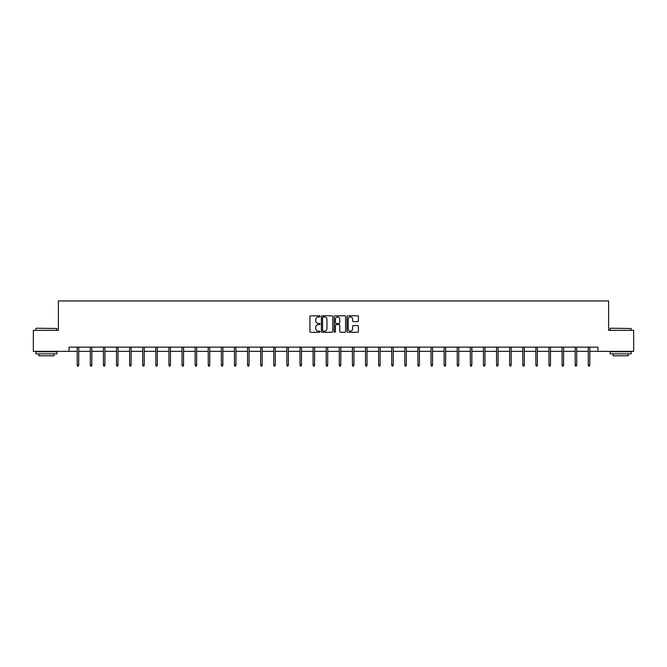 <?xml version="1.0" encoding="UTF-8"?>
<svg xmlns="http://www.w3.org/2000/svg" width="667" height="667" viewBox="0 0 667 667"><rect width="100%" height="100%" fill="white"/><g stroke="black" fill="none" stroke-linecap="round" stroke-linejoin="round"><path stroke-width="1" d="M320.06 316.375A0.575 0.575 0 0 0 319.485 315.799L310.722 315.799A0.825 0.825 0 0 0 309.897 316.617L309.897 331.466A0.825 0.825 0 0 0 310.722 332.283L319.485 332.283A0.575 0.575 0 0 0 320.06 331.707A0.575 0.575 0 0 0 319.485 331.132L318.351 331.132A2.635 2.635 0 0 1 315.708 328.498L315.708 327.255A2.635 2.635 0 0 1 318.351 324.621L319.485 324.621A0.575 0.575 0 0 0 320.06 324.037A0.575 0.575 0 0 0 319.485 323.462L318.351 323.462A2.635 2.635 0 0 1 315.708 320.827L315.708 319.585A2.635 2.635 0 0 1 318.351 316.95L319.485 316.95A0.575 0.575 0 0 0 320.06 316.375M357.595 321.611A0.825 0.825 0 0 0 358.421 320.785L358.421 316.617A0.825 0.825 0 0 0 357.595 315.799L347.866 315.799A0.825 0.825 0 0 0 347.04 316.617L347.04 331.466A0.825 0.825 0 0 0 347.866 332.283L357.595 332.283A0.825 0.825 0 0 0 358.421 331.466L358.421 326.43A0.825 0.825 0 0 0 357.595 325.604L353.435 325.604A0.825 0.825 0 0 0 352.61 326.43L352.61 328.923A2.209 2.209 0 0 1 350.4 331.132A2.209 2.209 0 0 1 348.199 328.923L348.199 319.159A2.209 2.209 0 0 1 350.4 316.95A2.209 2.209 0 0 1 352.61 319.159L352.61 320.785A0.825 0.825 0 0 0 353.435 321.611L357.595 321.611M69.051 351.342L33.35 351.342L33.35 330.34L58.388 330.34L58.388 300.942L608.612 300.942L608.612 330.34L633.65 330.34L633.65 351.342L597.949 351.342L597.949 347.14L69.051 347.14L69.051 351.342L77.197 351.342M332.775 316.617A0.825 0.825 0 0 0 331.958 315.799L322.228 315.799A0.825 0.825 0 0 0 321.402 316.617L321.402 331.466A0.825 0.825 0 0 0 322.228 332.283L331.958 332.283A0.825 0.825 0 0 0 332.775 331.466L332.775 316.617M335.042 315.799L344.772 315.799A0.825 0.825 0 0 1 345.598 316.617L345.598 331.466A0.825 0.825 0 0 1 344.772 332.283L340.612 332.283A0.825 0.825 0 0 1 339.786 331.466L339.786 325.446A0.825 0.825 0 0 0 338.961 324.621L336.201 324.621A0.825 0.825 0 0 0 335.376 325.446L335.376 331.707A0.575 0.575 0 0 1 334.801 332.283A0.575 0.575 0 0 1 334.225 331.707L334.225 316.617A0.825 0.825 0 0 1 335.042 315.799M78.714 351.342L90.303 351.342M91.821 351.342L103.41 351.342M104.919 351.342L116.517 351.342M118.026 351.342L129.623 351.342M131.132 351.342L142.721 351.342M144.239 351.342L155.828 351.342M157.345 351.342L168.934 351.342M170.444 351.342L182.041 351.342M183.55 351.342L195.148 351.342M196.657 351.342L208.246 351.342M209.763 351.342L221.352 351.342M222.861 351.342L234.459 351.342M235.968 351.342L247.565 351.342M249.074 351.342L260.664 351.342M262.181 351.342L273.77 351.342M275.288 351.342L286.877 351.342M288.386 351.342L299.983 351.342M301.492 351.342L313.09 351.342M314.599 351.342L326.188 351.342M327.705 351.342L339.295 351.342M340.812 351.342L352.401 351.342M353.91 351.342L365.508 351.342M367.017 351.342L378.614 351.342M380.123 351.342L391.712 351.342M393.23 351.342L404.819 351.342M406.336 351.342L417.926 351.342M419.435 351.342L431.032 351.342M432.541 351.342L444.139 351.342M445.648 351.342L457.237 351.342M458.754 351.342L470.343 351.342M471.852 351.342L483.45 351.342M484.959 351.342L496.556 351.342M498.066 351.342L509.655 351.342M511.172 351.342L522.761 351.342M524.279 351.342L535.868 351.342M537.377 351.342L548.974 351.342M550.483 351.342L562.081 351.342M563.59 351.342L575.179 351.342M576.697 351.342L588.286 351.342M589.803 351.342L597.949 351.342M323.128 316.95A0.575 0.575 0 0 0 322.553 317.525L322.553 330.557A0.575 0.575 0 0 0 323.128 331.132L324.329 331.132A2.635 2.635 0 0 0 326.963 328.498L326.963 319.585A2.635 2.635 0 0 0 324.329 316.95L323.128 316.95M339.786 319.193A2.209 2.209 0 0 0 337.585 316.992A2.209 2.209 0 0 0 335.376 319.193L335.376 322.636A0.825 0.825 0 0 0 336.201 323.462L338.961 323.462A0.825 0.825 0 0 0 339.786 322.636L339.786 319.193M77.197 364.966L77.539 366.058L78.381 366.058L78.714 364.966L77.197 364.966L77.197 347.14M78.714 364.966L78.714 347.14M36.118 328.239L56.87 328.489L36.118 328.239M46.373 353.86L35.868 353.86L35.868 351.759L56.87 351.759L56.87 353.86L46.373 353.86M53.935 353.86L53.935 355.794L38.811 355.794L38.811 353.86M610.38 328.239L631.132 328.489L610.38 328.239M620.627 353.86L610.13 353.86L610.13 351.759L631.132 351.759L631.132 353.86L620.627 353.86M628.189 353.86L628.189 355.794L613.065 355.794L613.065 353.86M90.303 364.966L90.645 366.058L91.479 366.058L91.821 364.966L90.303 364.966L90.303 347.14M91.821 364.966L91.821 347.14M103.41 364.966L103.744 366.058L104.586 366.058L104.919 364.966L103.41 364.966L103.41 347.14M104.919 364.966L104.919 347.14M116.517 364.966L116.85 366.058L117.692 366.058L118.026 364.966L116.517 364.966L116.517 347.14M118.026 364.966L118.026 347.14M129.623 364.966L129.957 366.058L130.799 366.058L131.132 364.966L129.623 364.966L129.623 347.14M131.132 364.966L131.132 347.14M142.721 364.966L143.063 366.058L143.897 366.058L144.239 364.966L142.721 364.966L142.721 347.14M144.239 364.966L144.239 347.14M155.828 364.966L156.161 366.058L157.003 366.058L157.345 364.966L155.828 364.966L155.828 347.14M157.345 364.966L157.345 347.14M168.934 364.966L169.268 366.058L170.11 366.058L170.444 364.966L168.934 364.966L168.934 347.14M170.444 364.966L170.444 347.14M182.041 364.966L182.374 366.058L183.217 366.058L183.55 364.966L182.041 364.966L182.041 347.14M183.55 364.966L183.55 347.14M195.148 364.966L195.481 366.058L196.323 366.058L196.657 364.966L195.148 364.966L195.148 347.14M196.657 364.966L196.657 347.14M208.246 364.966L208.588 366.058L209.421 366.058L209.763 364.966L208.246 364.966L208.246 347.14M209.763 364.966L209.763 347.14M221.352 364.966L221.686 366.058L222.528 366.058L222.861 364.966L221.352 364.966L221.352 347.14M222.861 364.966L222.861 347.14M234.459 364.966L234.792 366.058L235.634 366.058L235.968 364.966L234.459 364.966L234.459 347.14M235.968 364.966L235.968 347.14M247.565 364.966L247.899 366.058L248.741 366.058L249.074 364.966L247.565 364.966L247.565 347.14M249.074 364.966L249.074 347.14M260.664 364.966L261.005 366.058L261.848 366.058L262.181 364.966L260.664 364.966L260.664 347.14M262.181 364.966L262.181 347.14M273.77 364.966L274.112 366.058L274.946 366.058L275.288 364.966L273.77 364.966L273.77 347.14M275.288 364.966L275.288 347.14M286.877 364.966L287.21 366.058L288.052 366.058L288.386 364.966L286.877 364.966L286.877 347.14M288.386 364.966L288.386 347.14M299.983 364.966L300.317 366.058L301.159 366.058L301.492 364.966L299.983 364.966L299.983 347.14M301.492 364.966L301.492 347.14M313.09 364.966L313.423 366.058L314.265 366.058L314.599 364.966L313.09 364.966L313.09 347.14M314.599 364.966L314.599 347.14M326.188 364.966L326.53 366.058L327.364 366.058L327.705 364.966L326.188 364.966L326.188 347.14M327.705 364.966L327.705 347.14M339.295 364.966L339.636 366.058L340.47 366.058L340.812 364.966L339.295 364.966L339.295 347.14M340.812 364.966L340.812 347.14M352.401 364.966L352.735 366.058L353.577 366.058L353.91 364.966L352.401 364.966L352.401 347.14M353.91 364.966L353.91 347.14M365.508 364.966L365.841 366.058L366.683 366.058L367.017 364.966L365.508 364.966L365.508 347.14M367.017 364.966L367.017 347.14M378.614 364.966L378.948 366.058L379.79 366.058L380.123 364.966L378.614 364.966L378.614 347.14M380.123 364.966L380.123 347.14M391.712 364.966L392.054 366.058L392.888 366.058L393.23 364.966L391.712 364.966L391.712 347.14M393.23 364.966L393.23 347.14M404.819 364.966L405.152 366.058L405.995 366.058L406.336 364.966L404.819 364.966L404.819 347.14M406.336 364.966L406.336 347.14M417.926 364.966L418.259 366.058L419.101 366.058L419.435 364.966L417.926 364.966L417.926 347.14M419.435 364.966L419.435 347.14M431.032 364.966L431.366 366.058L432.208 366.058L432.541 364.966L431.032 364.966L431.032 347.14M432.541 364.966L432.541 347.14M444.139 364.966L444.472 366.058L445.314 366.058L445.648 364.966L444.139 364.966L444.139 347.14M445.648 364.966L445.648 347.14M457.237 364.966L457.579 366.058L458.412 366.058L458.754 364.966L457.237 364.966L457.237 347.14M458.754 364.966L458.754 347.14M470.343 364.966L470.677 366.058L471.519 366.058L471.852 364.966L470.343 364.966L470.343 347.14M471.852 364.966L471.852 347.14M483.45 364.966L483.783 366.058L484.626 366.058L484.959 364.966L483.45 364.966L483.45 347.14M484.959 364.966L484.959 347.14M496.556 364.966L496.89 366.058L497.732 366.058L498.066 364.966L496.556 364.966L496.556 347.14M498.066 364.966L498.066 347.14M509.655 364.966L509.997 366.058L510.839 366.058L511.172 364.966L509.655 364.966L509.655 347.14M511.172 364.966L511.172 347.14M522.761 364.966L523.103 366.058L523.937 366.058L524.279 364.966L522.761 364.966L522.761 347.14M524.279 364.966L524.279 347.14M535.868 364.966L536.201 366.058L537.043 366.058L537.377 364.966L535.868 364.966L535.868 347.14M537.377 364.966L537.377 347.14M548.974 364.966L549.308 366.058L550.15 366.058L550.483 364.966L548.974 364.966L548.974 347.14M550.483 364.966L550.483 347.14M562.081 364.966L562.414 366.058L563.256 366.058L563.59 364.966L562.081 364.966L562.081 347.14M563.59 364.966L563.59 347.14M575.179 364.966L575.521 366.058L576.355 366.058L576.697 364.966L575.179 364.966L575.179 347.14M576.697 364.966L576.697 347.14M588.286 364.966L588.619 366.058L589.461 366.058L589.803 364.966L588.286 364.966L588.286 347.14M589.803 364.966L589.803 347.14M35.868 330.34L35.868 328.489M40.662 351.759L40.662 351.342M52.084 351.759L52.084 351.342M56.87 330.34L56.87 328.489M610.13 330.34L610.13 328.489M614.916 351.759L614.916 351.342M626.338 351.759L626.338 351.342M631.132 330.34L631.132 328.489"/></g></svg>
